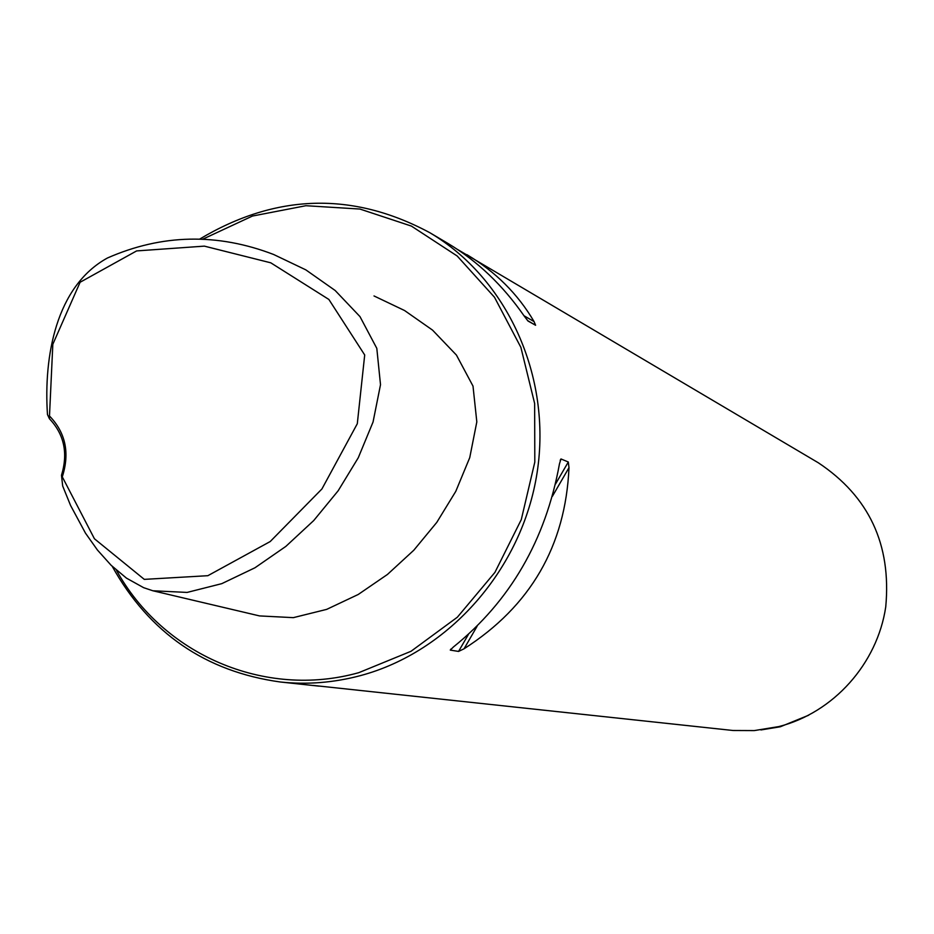<?xml version="1.0" encoding="UTF-8"?>
<svg xmlns="http://www.w3.org/2000/svg" width="934" height="934" viewBox="0 0 934 934"><rect width="100%" height="100%" fill="white"/><g stroke="black" fill="none" stroke-linecap="round" stroke-linejoin="round"><path stroke-width="1.4" d="M49.49 416.004L52.829 344.272L80.102 282.255L136.621 250.919L204.359 246.132L270.778 262.816L328.873 299.452L364.704 354.978L357.302 423.721L321.926 488.961L270.206 541.545L207.85 575.694L144.291 579.372L94.427 538.766L61.481 475.301C68.217 453.224 64.213 434.38 49.444 418.771L49.49 416.004C65.578 432.64 69.875 452.827 62.391 476.55M49.444 418.771L47.471 414.556C43.583 356.706 55.9 286.329 107.422 258.006C161.886 234.06 217.283 232.881 273.615 254.48L305.815 269.856L335.166 290.497L359.987 316.614L376.811 348.359L380.512 384.691L373.051 422.016L358.271 457.753L338.166 490.759L313.742 520.53L285.839 546.402L254.982 567.767L221.767 583.657L187.092 592.425L152.861 590.767L143.649 587.684L126.475 578.146L111.076 565.233L97.428 550.021L85.473 533.139L70.599 505.516L62.683 486.019L61.481 475.301M374.009 295.95L404.574 310.532L432.535 330.111L456.434 355.083L473.001 386.092L476.819 421.876L469.744 457.637L455.78 491.366L436.785 522.386L413.797 550.231L387.447 574.457L358.247 594.468L326.678 609.377L293.299 617.654L259.524 615.915L152.861 590.767M112.22 566.343C149.452 633.054 205.515 671.616 280.41 682.007C307.146 684.82 333.812 682.707 360.396 675.632C449.347 651.885 522.386 568.701 537.132 472.487C551.982 376.274 507.139 278.285 429.698 232.636C352.655 191.365 275.962 193.536 199.596 239.139M457.391 249.366L818.324 462.785C869.029 496.526 891.503 544.545 885.747 606.843C877.341 663.782 833.443 712.677 778.863 726.582L754.275 730.586L733.015 730.493L313.205 685.416M450.281 650.099L453.352 647.04C510.233 601.157 545.608 540.074 559.478 463.801L560.972 458.956L568.304 461.991L568.993 467.677C565.525 545.841 530.535 606.213 464.046 648.791L458.559 651.43L450.281 650.099L450.865 649.083M466.895 254.667C495.487 271.689 517.868 293.988 534.061 321.588L535.602 325.266L528.025 321.039L524.219 316.077C502.784 285.232 477.402 261.041 448.051 243.505L429.698 232.636M280.41 682.007L319.124 686.151M116.4 570.172C162.621 654.302 264.509 699.087 358.796 672.667L411.007 651.29L457.356 617.211L494.915 572.402L521.289 519.608L534.808 462.096L534.645 403.476L520.88 347.366L494.471 297.222L457.193 256.009L411.404 226.086L359.952 209.053L305.92 205.713L252.449 216.046L202.561 239.267M760.941 729.944L780.345 726.757L808.681 715.222M535.602 325.266L527.5 320.537M534.061 321.588L523.974 315.727M560.178 460.334L560.972 458.956M458.559 651.43L468.319 634.571M555.52 484.046L568.304 461.991M464.046 648.791L477.087 626.282M552.391 496.316L568.993 467.677"/></g></svg>
